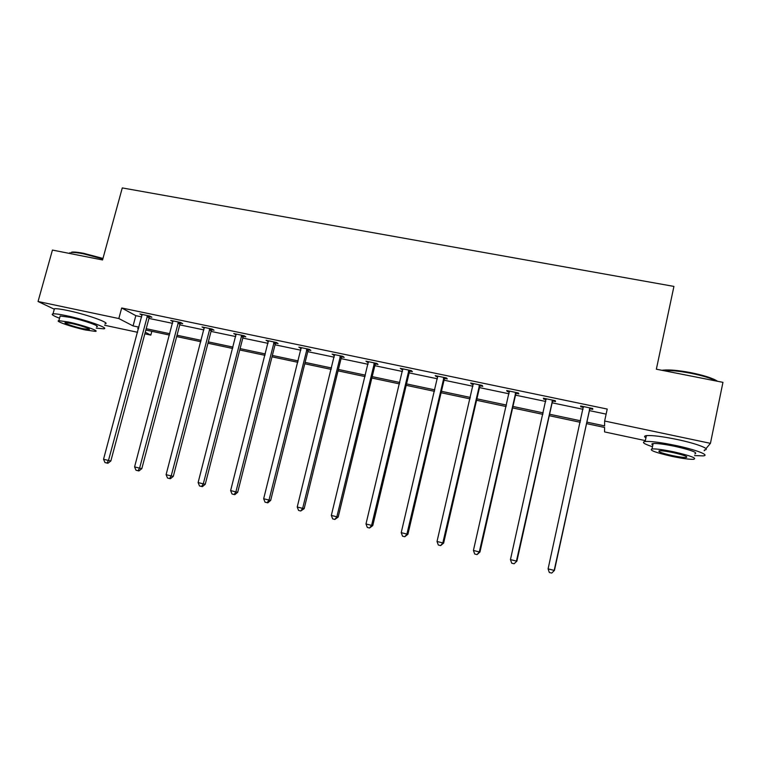 <?xml version="1.0" encoding="UTF-8"?>
<svg xmlns="http://www.w3.org/2000/svg" width="761" height="761" viewBox="0 0 761 761"><rect width="100%" height="100%" fill="white"/><g stroke="black" fill="none" stroke-linecap="round" stroke-linejoin="round"><path stroke-width="1.14" d="M645.347 440.619L604.567 431.925L604.595 427.454L586.512 423.611M151.839 331.301L150.821 335.116L144.837 333.832M137.579 332.291L104.609 325.251M54.307 309.213L38.05 301.508L118.83 318.545L133.07 325.917L138.949 327.163M141.708 316.89L135.829 315.663L121.693 307.986L607.23 409.066L604.634 421.023L710.441 443.34L722.95 382.345L656.353 369.199L673.932 286.412L122.283 187.919L102.554 259.958L52.433 250.065L38.05 301.508M710.441 443.34L705.951 448.657M704.867 449.932L704.182 450.75M180.481 323.206L182.707 323.672L180.699 322.493L170.721 320.41L172.985 321.637M243.51 336.372L245.803 336.847L244.072 335.725L233.789 333.575L236.138 334.83M308.509 349.955L310.878 350.45L309.442 349.366L298.826 347.149L301.251 348.433M375.563 363.958L378.008 364.471L376.876 363.444L365.927 361.161L368.438 362.474M444.766 378.417L447.297 378.949L446.498 377.979L435.187 375.62L437.794 376.961M516.243 393.351L518.84 393.894L518.412 392.99L506.721 390.545L507.226 391.468L509.423 391.925M590.079 408.771L592.771 409.342L592.714 408.495L580.643 405.974L580.767 406.831L583.44 407.392L583.287 406.526M148.956 318.412L172.576 323.349M179.767 324.861L203.91 329.913M211.044 331.406L235.72 336.571M242.797 338.055L268.034 343.335M275.044 344.809L300.852 350.212M307.786 351.658L334.184 357.185M341.052 358.621L368.039 364.272M374.84 365.699L402.445 371.482M409.161 372.88L437.404 378.797M444.044 380.186L472.933 386.236M479.487 387.606L509.042 393.798M515.511 395.149L545.751 401.475M552.125 402.816L583.069 409.294M589.347 410.607L606.137 414.117M552.857 400.999L555.501 401.551L555.254 400.676L543.383 398.203L543.687 399.087L546.132 399.592M480.22 385.827L482.778 386.36L482.16 385.418L470.669 383.021L471.344 383.972L473.323 384.381M409.894 371.13L412.376 371.653L411.406 370.655L400.286 368.334L402.845 369.656M341.775 356.899L344.181 357.404L342.888 356.348L332.11 354.103L334.583 355.397M275.758 343.106L278.088 343.591L276.5 342.498L266.055 340.31L268.443 341.584M211.758 329.741L214.012 330.207L212.148 329.056L202.017 326.945L204.319 328.181M149.67 316.766L151.867 317.223L149.727 316.034L139.9 313.979L142.126 315.187M121.693 307.986L118.83 318.545M138.597 328.495L137.655 328.295L138.531 328.742M145.265 332.234L150.821 335.116M580.224 422.279L549.261 415.706M542.878 414.345L512.619 407.925M506.141 406.545L476.567 400.267M470.013 398.869L441.104 392.733M434.455 391.325L406.203 385.323M399.477 383.896L371.853 378.027M365.052 376.581L338.046 370.845M331.168 369.389L304.761 363.777M297.817 362.303L272 356.823M264.99 355.33L239.734 349.974M232.657 348.471L207.962 343.221M200.828 341.708L176.676 336.581M169.475 335.049L145.855 330.036M586.836 422.127L604.605 425.894L604.634 421.023M146.207 328.704L169.827 333.718M177.028 335.24L201.18 340.357M208.314 341.87L233.009 347.111M240.086 348.605L265.332 353.96M272.343 355.454L298.169 360.923M305.113 362.398L331.511 367.991M338.388 369.456L365.394 375.173M372.196 376.619L399.82 382.479M406.536 383.905L434.797 389.889M441.437 391.297L470.346 397.432M476.9 398.821L506.474 405.09M512.952 406.46L543.202 412.881M549.585 414.231L580.548 420.795M135.829 315.663L133.07 325.917M580.938 406.041L580.767 406.831M543.868 398.298L543.687 399.087M507.397 390.688L507.226 391.468M471.525 383.202L471.344 383.972M436.215 375.829L436.043 376.59M401.475 368.581L401.294 369.332M367.287 361.446L367.106 362.188M333.632 354.417L333.451 355.159M300.5 347.501L300.31 348.243M267.872 340.69L267.691 341.423M235.748 333.984L235.568 334.716M204.119 327.382L203.929 328.105M172.956 320.904L172.766 321.589M590.013 407.934L554.189 570.389L548.091 568.886L583.335 406.545M590.584 408.048L589.499 409.922L554.446 570.389L551.754 573.081L549.318 572.481L548.091 568.886M554.446 570.389L551.754 573.081M661.956 370.312L663.192 370.131C669.604 369.551 678.86 370.398 690.94 372.681C704.106 375.392 712.971 378.255 717.537 381.271M716.539 381.08C711.126 378.255 702.565 375.649 690.845 373.27C679.107 371.035 669.899 370.141 663.231 370.559M694.546 455.573L703.126 455.887C710.422 455.316 695.935 449.703 675.787 445.489C660.986 442.445 650.779 441.114 645.157 441.494C641.418 442.141 643.854 443.891 652.481 446.736M704.334 450.017C711.649 449.351 697.181 443.653 677.043 439.468C662.251 436.453 652.034 435.168 646.403 435.625C644.167 435.948 644.006 436.69 645.927 437.87M652.833 445.08C651.445 444.253 651.549 443.739 653.157 443.53C657.238 443.263 664.6 444.224 675.245 446.412C691.635 450.208 698.179 452.7 694.888 453.889M671.487 456.267C682.075 458.483 689.504 459.492 693.775 459.292C697.047 458.179 690.493 455.725 674.094 451.92C663.449 449.713 656.096 448.714 652.025 448.933C648.886 450.093 655.373 452.538 671.487 456.267M673.618 452.719C666.769 451.292 662.013 450.645 659.368 450.788C657.333 451.53 661.528 453.109 671.944 455.516C678.774 456.942 683.549 457.599 686.27 457.466C688.372 456.743 684.149 455.164 673.618 452.719M102.821 258.959L83.329 253.784C77.774 252.7 73.722 252.272 71.182 252.49L71.934 252.091C74.416 251.872 78.364 252.291 83.786 253.346L102.963 258.455M96.247 328.143L103.639 328.819C110.278 328.467 85.593 319.668 66.236 315.653C59.491 314.236 55.087 313.637 53.013 313.855C50.873 314.283 53.051 315.739 59.558 318.231M104.999 323.825C111.648 323.387 87.011 314.483 67.662 310.507C60.918 309.099 56.504 308.519 54.431 308.757L54.088 309.984M59.938 316.842L60.176 315.996L69.717 317.299C83.567 320.172 101.375 326.498 96.618 326.773M85.679 330.008L95.363 331.377C100.1 331.159 82.264 324.909 68.423 322.017L58.873 320.676C54.259 320.98 72.276 327.201 85.679 330.008M71.572 323.473L65.408 322.607C62.421 322.788 74.007 326.802 82.692 328.619L88.913 329.503C91.957 329.351 80.447 325.327 71.572 323.473M69.774 253.489L69.993 252.7L69.07 253.346M69.831 253.27L69.983 252.738M552.591 400.124L516.434 561.076L510.45 559.601L546.027 398.754M553.352 400.286L552.277 402.131L516.9 561.123L514.084 563.768L511.696 563.169L510.45 559.601M516.9 561.123L514.084 563.768M515.787 392.438L479.316 551.925L473.428 550.469L509.337 391.097M516.738 392.638L515.663 394.474L479.963 552.02L479.316 551.925L477.052 554.607L474.693 554.018L473.428 550.469M479.963 552.02L477.052 554.607M479.582 384.885L442.816 542.926L437.023 541.49L473.237 383.554M480.705 385.114L479.639 386.94L443.644 543.059L442.816 542.926L440.629 545.589L438.307 545.019L437.023 541.49M443.644 543.059L440.629 545.589M443.967 377.446L406.916 534.07L401.218 532.662L437.718 376.143M445.261 377.722L444.196 379.53L407.925 534.251L406.916 534.07L404.795 536.733L402.521 536.172L401.218 532.662M407.925 534.251L404.795 536.733M408.914 370.131L371.596 525.356L365.984 523.977L402.769 368.847M410.369 370.436L409.323 372.234L372.776 525.585L371.596 525.356L369.551 528.01L367.316 527.459L365.984 523.977M372.776 525.585L369.551 528.01M374.422 362.93L336.847 516.786L331.33 515.425L368.372 361.675M376.039 363.273L374.992 365.052L338.188 517.052L336.847 516.786L334.878 519.44L332.671 518.888L331.33 515.425M338.188 517.052L334.878 519.44M340.471 355.844L302.65 508.358L297.228 507.016L334.517 354.607M342.25 356.215L341.213 357.984L304.162 508.662L302.65 508.358L300.757 510.992L298.588 510.46L297.228 507.016M304.162 508.662L300.757 510.992M307.064 348.871L269.004 500.053L263.667 498.74L301.194 347.644M308.985 349.27L307.948 351.021L270.669 500.405L269.004 500.053L267.178 502.688L265.037 502.165L263.667 498.74M270.669 500.405L267.843 502.821L267.178 502.688M274.16 342.003L235.891 491.891L230.631 490.588L268.386 340.804M276.224 342.44L275.206 344.172L237.698 492.272L235.891 491.891L234.122 494.517L232.019 493.994L230.631 490.588M237.698 492.272L234.854 494.66L234.122 494.517M241.77 335.24L203.292 483.853L198.117 482.569L236.091 334.06M243.977 335.706L242.959 337.427L205.242 484.272L203.292 483.853L201.589 486.469L199.515 485.956L198.117 482.569M205.242 484.272L202.378 486.631L201.589 486.469M209.874 328.59L171.196 475.939L166.098 474.674L204.281 327.42M212.205 329.094L211.206 330.788L173.289 476.386L171.196 475.939L169.56 478.545L167.525 478.041L166.098 474.674M173.289 476.386L170.397 478.717L169.56 478.545M178.464 322.027L139.596 468.139L134.583 466.902L172.947 320.876M180.89 322.607L179.929 324.243L141.831 468.633L139.596 468.139L138.017 470.745L136.01 470.25L134.583 466.902M141.831 468.633L138.921 470.935L138.017 470.745M147.52 315.568L108.481 460.472L103.544 459.254L142.098 314.436M150.06 316.215L149.118 317.794L110.849 460.985L108.481 460.472L106.959 463.059L104.989 462.574L103.544 459.254M110.849 460.985L107.91 463.268L106.959 463.059M589.794 408.248L589.861 409.085M589.423 409.085L589.499 409.922M552.372 400.438L552.638 401.304M552.01 401.266L552.277 402.131M515.577 392.752L516.025 393.656M515.207 393.57L515.663 394.474M479.373 385.19L480.001 386.131M479.011 386.008L479.639 386.94M443.749 377.751L444.557 378.721M443.387 378.559L444.196 379.53M408.705 370.436L409.684 371.435M408.343 371.235L409.323 372.234M374.212 363.235L375.354 364.253M373.86 364.024L374.992 365.052M340.272 356.148L341.565 357.194M339.91 356.928L341.213 357.984M306.854 349.166L308.3 350.241M306.493 349.946L307.948 351.021M273.96 342.298L275.558 343.401M273.599 343.078L275.206 344.172M241.57 335.534L243.311 336.657M241.208 336.305L242.959 337.427M209.675 328.876L211.558 330.027M209.323 329.637L211.206 330.788M178.264 322.312L180.281 323.492M177.912 323.073L179.929 324.243M147.33 315.853L149.47 317.052M146.978 316.605L149.118 317.794M686.47 456.505L686.27 457.466M653.157 443.53L652.025 448.933M645.157 441.494L646.403 435.625M663.192 370.131L662.698 370.455M89.056 328.98L88.913 329.503M60.176 315.996L58.873 320.676M53.013 313.855L54.431 308.757M71.934 252.091L71.182 252.49"/></g></svg>
